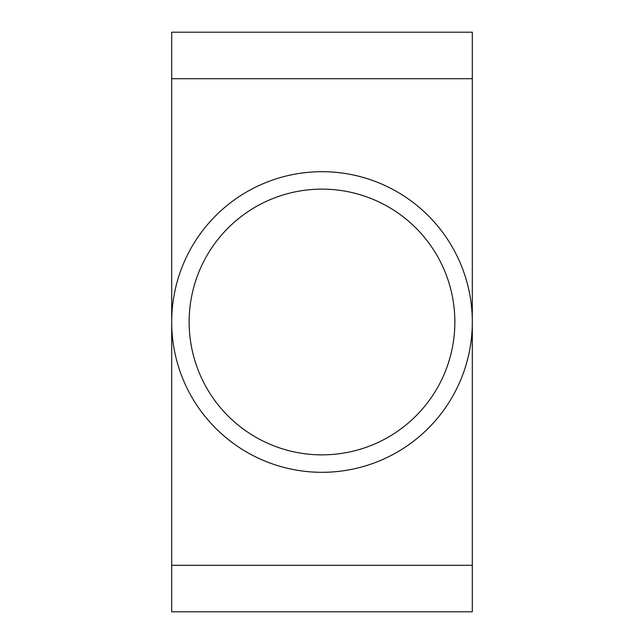 <?xml version="1.0" encoding="UTF-8"?>
<svg xmlns="http://www.w3.org/2000/svg" width="644" height="644" viewBox="0 0 644 644"><rect width="100%" height="100%" fill="white"/><g stroke="black" fill="none" stroke-linecap="round" stroke-linejoin="round"><path stroke-width="0.97" d="M171.69 78.697L472.31 78.697L472.31 565.303L472.31 32.2L171.69 32.2L171.69 565.303L472.31 565.303L472.31 611.8L171.69 611.8L171.69 565.303M322 454.865A132.865 132.865 0 0 1 189.135 322A132.865 132.865 0 0 1 322 189.135A132.865 132.865 0 0 1 454.865 322A132.865 132.865 0 0 1 322 454.865M322 171.69A150.31 150.31 0 0 1 472.31 322A150.31 150.31 0 0 1 322 472.31A150.31 150.31 0 0 1 171.69 322A150.31 150.31 0 0 1 322 171.69"/></g></svg>
